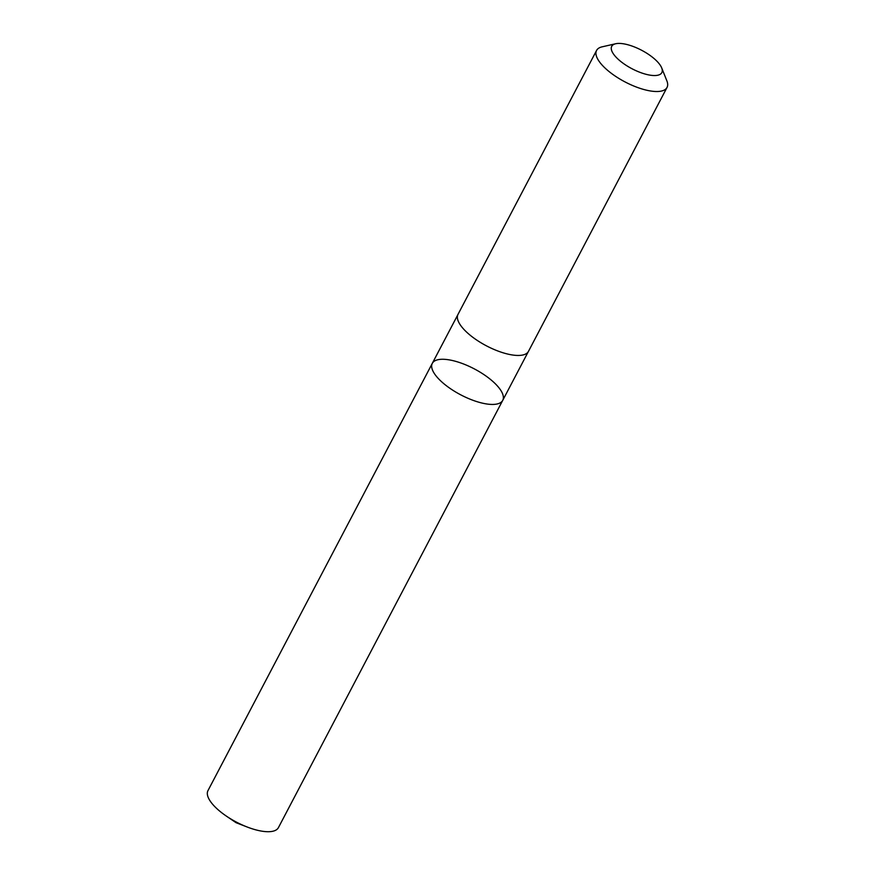 <?xml version="1.0" encoding="UTF-8"?>
<svg xmlns="http://www.w3.org/2000/svg" width="875" height="875" viewBox="0 0 875 875"><rect width="100%" height="100%" fill="white"/><g stroke="black" fill="none" stroke-linecap="round" stroke-linejoin="round"><path stroke-width="1.31" d="M448.383 359.745A39.78 14.645 -152.3 0 1 487.758 377.311A39.78 14.645 -152.3 0 1 502.742 400.345A39.78 14.645 -152.3 0 1 460.709 394.822A39.78 14.645 -152.3 0 1 432.294 363.366A39.78 14.645 -152.3 0 1 448.383 359.745M207.966 790.628A39.791 14.645 27.7 0 0 226.341 816.091A39.791 14.645 27.7 0 0 247.034 826.952A39.791 14.645 27.7 0 0 262.336 831.239A39.791 14.645 27.7 0 0 278.425 827.619L502.742 400.345A39.78 14.645 -152.3 0 1 460.709 394.822A39.78 14.645 -152.3 0 1 432.294 363.366L207.966 790.628M615.672 43.75L602.153 46.823A39.791 14.645 27.7 0 0 596.575 50.444L458.008 314.377A39.791 14.645 27.7 0 0 472.992 337.422A39.791 14.645 27.7 0 0 512.378 354.977A39.791 14.645 27.7 0 0 528.467 351.367L667.034 87.434A39.791 14.645 27.7 0 0 666.848 80.784L661.697 67.911A28.306 10.423 27.7 0 0 641.616 50.258A28.306 10.423 27.7 0 0 615.672 43.75A28.306 10.423 27.7 0 0 618.406 59.467A28.306 10.423 27.7 0 0 650.377 75.206A28.306 10.423 27.7 0 0 661.697 67.911M596.575 50.444A39.791 14.645 27.7 0 0 611.559 73.489A39.791 14.645 27.7 0 0 650.945 91.044A39.791 14.645 27.7 0 0 667.034 87.434M247.034 826.952L236.075 822.697L237.125 822.478M236.075 822.697L226.341 816.091M457.877 314.65L432.294 363.366M528.314 351.63L502.742 400.345"/></g></svg>
